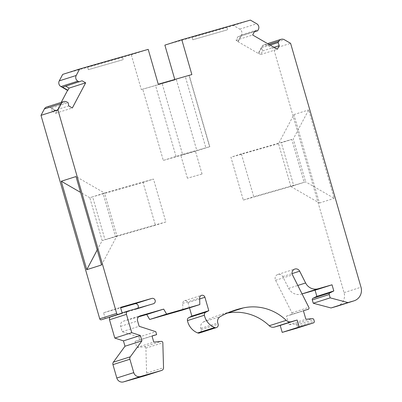 <?xml version="1.0" encoding="UTF-8"?>
<svg xmlns="http://www.w3.org/2000/svg" width="402" height="402" viewBox="0 0 402 402"><rect width="100%" height="100%" fill="white"/><g stroke="black" fill="none" stroke-linecap="round" stroke-linejoin="round"><path stroke-width="0.3" stroke-dasharray="2.01 1.51" d="M290.887 186.548L319.434 203.03L293.912 114.6L278.511 143.675L290.887 186.548L293.711 185.649L281.335 142.775L291.782 139.454L304.158 182.327L305.641 181.855L334.188 198.342L308.661 109.912L293.264 138.981L305.641 181.855M241.371 153.891L230.924 157.212L243.3 200.09L253.747 196.769L241.371 153.891L293.264 138.981M278.511 143.675L230.924 157.212M97.199 249.989L102.173 240.602L89.797 197.724L92.621 196.829L104.997 239.703L115.444 236.381L103.068 193.508L104.55 193.035L76.003 176.548M102.173 240.602L155.403 225.266L143.032 182.387L92.621 196.829L103.068 193.508L153.479 179.066L165.85 221.944L115.444 236.381L116.927 235.909L104.55 193.035M105.279 318.66L103.575 312.766L120.515 307.379M103.575 312.766L120.66 307.872M101.525 264.978L116.927 235.909M89.797 197.724L80.576 192.402M52.18 111.198L55.742 113.258L56.893 111.078L51.536 107.987L52.18 111.198L68.767 105.922M65.727 86.179L62.556 87.189M237.984 36.642L236.064 40.27L238.2 41.506L241.089 36.054L237.984 36.642L254.572 31.371M258.627 53.3L260.762 54.531L262.682 50.903L261.511 47.843L258.627 53.3L258.27 53.411L261.858 46.642A4.186 4.035 -107.6 0 1 267.34 45.069L273.661 48.717L290.601 43.331M319.434 203.03L334.188 198.342M243.3 200.09L293.711 185.649L304.158 182.327L253.747 196.769M293.912 114.6L308.661 109.912M137.755 308.244A2.789 2.688 -107.6 0 1 136.404 309.163L153.343 303.776M163.302 160.418L182.588 154.448L162.016 83.169L185.282 76.501L205.854 147.78L209.804 146.685L196.91 150.79L163.302 160.418L142.73 89.138L141.318 89.586L131.263 54.752L62.702 74.39M182.588 154.448L205.854 147.78M141.318 89.586L174.925 79.963L142.73 89.138M174.78 79.465L174.925 79.963M238.2 41.506L237.848 41.617L241.436 34.848A4.186 4.035 -107.6 0 0 239.793 29.165L233.426 25.487L164.87 45.124M237.848 41.617L258.27 53.411M337.102 306.218A11.155 10.753 -107.6 0 0 344.062 292.626L273.661 48.717M302.073 293.917L301.319 294.133A11.155 10.753 -107.6 0 1 288.666 288.365L282.737 276.576A4.186 4.035 72.4 0 0 277.882 274.445A4.186 4.035 72.4 0 0 275.566 280.289L291.922 312.791A1.397 1.347 -107.6 0 1 291.113 314.751L286.46 316.088L288.932 324.66L295.43 324.022A1.397 1.347 -107.6 0 1 296.877 325.032L297.334 326.605A1.397 1.347 -107.6 0 1 296.5 328.293M227.301 313.103A49.366 47.597 72.4 0 0 226.507 313.269A89.254 86.048 72.4 0 0 218.698 315.339A89.254 86.048 72.4 0 0 203.352 321.987A5.578 5.377 72.4 0 0 200.834 328.369L201.191 329.6A2.789 2.688 -107.6 0 1 199.447 332.997M189.483 307.852L187.985 302.661A2.789 2.688 72.4 0 0 182.704 303.425L182.885 309.952M138.579 316.836L123.364 321.198A4.186 4.035 72.4 0 0 120.645 326.329L122.188 331.68L138.861 337.077L139.71 340.017L135.057 341.348L136.836 347.509L144.388 346.765L161.328 341.378M144.815 375.8A2.789 2.688 72.4 0 0 146.594 373.141L145.896 348.142A1.397 1.347 72.4 0 0 144.388 346.765M136.404 309.163L111.329 316.349A2.789 2.688 72.4 0 0 110.088 317.128M46.702 106.992A4.186 4.035 -107.6 0 1 49.893 107.354L56.541 111.193L61.21 102.379M56.893 111.078L56.541 111.193M51.536 107.987L68.124 102.711M55.742 113.258L72.33 107.982M65.501 86.048L82.088 80.772M233.426 25.487L250.371 20.1M241.089 36.054L254.32 31.843M236.064 40.27L252.652 34.999M260.762 54.531L277.35 49.26M262.682 50.903L273.978 47.31M261.511 47.843L270.149 45.099M286.46 316.088L303.399 310.696M288.932 324.66L305.872 319.273M122.188 331.68L139.127 326.288M138.861 337.077L155.8 331.69M139.71 340.017L152.036 336.092M135.057 341.348L151.996 335.961M136.836 347.509L153.775 342.122M226.266 27.251L192.04 37.09L226.266 27.251M191.865 74.571L185.282 76.501M162.016 83.169L158.257 84.199M121.826 57.164L87.601 67.003L121.826 57.164M131.263 54.752L148.202 49.366M176.332 79.511L196.91 150.79M122.6 59.843L88.375 69.682L122.6 59.843M227.035 29.929L192.814 39.768L227.035 29.929M165.85 221.944L155.403 225.266M143.032 182.387L153.479 179.066M195.141 151.046L180.764 155.177L195.141 151.046M201.789 174.091L187.417 178.222L201.789 174.091M49.893 107.354L66.832 101.967M239.793 29.165L256.732 23.773M241.436 34.848L258.375 29.462M261.858 46.642L268.923 44.391M267.34 45.069L284.284 39.682M344.062 292.626L361.001 287.234M301.319 294.133L302.063 293.897M288.666 288.365L297.817 285.455M282.737 276.576L292.093 273.601M275.566 280.289L292.505 274.903M291.922 312.791L308.862 307.404M291.113 314.751L303.44 310.831L291.148 314.741M295.43 324.022L312.369 318.635M296.877 325.032L313.816 319.645M297.334 326.605L314.274 321.218M226.507 313.269L228.07 312.771M203.352 321.987L220.291 316.595M200.834 328.369L217.773 322.977M201.191 329.6L218.13 324.213M187.985 302.661L199.668 298.947M182.704 303.425L199.643 298.038M123.364 321.198L140.087 315.877M120.645 326.329L137.584 320.942M145.896 348.142L162.835 342.75M146.594 373.141L163.534 367.755M111.329 316.349L128.268 310.957M189.04 75.47L209.613 146.75M176.006 156.378L155.433 85.098M136.474 309.143L153.413 303.756M264.154 44.707L267.581 43.617M277.882 274.445L294.822 269.059M218.698 315.339L235.637 309.952M184.553 300.746L201.492 295.359M123.253 321.228L140.192 315.841M122.113 312.917L111.253 316.369M209.804 146.685L189.231 75.405M123.213 59.627L122.439 56.948M88.375 69.682L87.601 67.003M227.653 29.713L226.879 27.034M192.814 39.768L192.04 37.09M202.05 174.001L195.397 150.956M187.417 178.222L180.764 155.177"/><path stroke-width="0.6" d="M113.359 362.182A2.789 2.688 -107.6 0 0 112.947 364.624L129.886 359.237A2.789 2.688 -107.6 0 1 130.303 356.795L113.359 362.182L124.992 346.228L123.444 340.871L114.796 338.072L131.74 332.68L140.383 335.484L141.931 340.841L130.303 356.795M120.66 307.872L134.856 303.806A2.789 2.688 -107.6 0 1 137.755 308.244M40.999 115.359L57.938 109.972L61.35 103.535A4.186 4.035 -107.6 0 1 63.642 101.605L46.702 106.992A4.186 4.035 -107.6 0 0 44.406 108.922L40.999 115.359L99.721 318.801A1.397 1.347 72.4 0 0 101.399 319.771L122.218 313.274L120.515 307.379L151.795 298.42A2.789 2.688 -107.6 0 1 155.142 300.319A2.789 2.688 -107.6 0 1 153.343 303.776L128.268 310.957A2.789 2.688 72.4 0 0 126.454 314.379L131.74 332.68M80.576 192.402L61.25 181.242L86.772 269.672L97.199 249.989M86.772 269.672L101.525 264.978L76.003 176.548L61.25 181.242M63.642 101.605A4.186 4.035 -107.6 0 1 66.832 101.967L68.124 102.711L68.767 105.922L72.33 107.982L85.651 82.832L82.088 80.772L62.556 87.189L67.913 90.279L69.064 88.103L65.727 86.179M141.931 340.841L124.992 346.228M254.32 31.843L257.677 30.778L258.375 29.462A4.186 4.035 -107.6 0 0 256.732 23.773L250.371 20.1L181.81 39.738L164.87 45.124L174.78 79.465M270.149 45.099L278.099 42.572L278.797 41.25A4.186 4.035 -107.6 0 1 284.284 39.682L290.601 43.331L361.001 287.234A11.155 10.753 -107.6 0 1 354.041 300.832L337.102 306.218A11.155 10.753 -107.6 0 1 336.816 306.304L331.012 307.967L313.258 303.244L312.294 299.902A1.397 1.347 -107.6 0 1 312.982 298.274L316.866 296.349L315.088 290.189L302.073 293.917M296.5 328.293A1.397 1.347 -107.6 0 1 296.425 328.318L282.209 332.389L280.199 325.424L274.44 327.072A5.578 5.377 -107.6 0 1 269.265 325.746A49.366 47.597 72.4 0 0 227.301 313.103M354.041 300.832A11.155 10.753 -107.6 0 1 353.755 300.917L347.951 302.58L330.198 297.857L329.233 294.515A1.397 1.347 -107.6 0 1 329.921 292.887L333.806 290.963L332.027 284.802L318.263 288.742A11.155 10.753 -107.6 0 1 305.605 282.978L299.676 271.189A4.186 4.035 72.4 0 0 294.822 269.059A4.186 4.035 72.4 0 0 292.505 274.903L308.862 307.404A1.397 1.347 -107.6 0 1 308.053 309.364L303.399 310.696L305.872 319.273L312.369 318.635A1.397 1.347 -107.6 0 1 313.816 319.645L314.274 321.218A1.397 1.347 -107.6 0 1 313.369 322.927L299.148 327.002L297.138 320.032L291.385 321.68A5.578 5.377 -107.6 0 1 286.209 320.359A49.366 47.597 72.4 0 0 243.446 307.882A89.254 86.048 72.4 0 0 235.637 309.952A89.254 86.048 72.4 0 0 220.291 316.595A5.578 5.377 72.4 0 0 217.773 322.977L218.13 324.213A2.789 2.688 -107.6 0 1 216.387 327.61L199.447 332.997A2.789 2.688 -107.6 0 1 197.673 332.926A16.733 16.135 -107.6 0 1 187.448 320.61A2.789 2.688 -107.6 0 1 188.875 317.565L191.86 316.083L189.483 307.852M216.387 327.61A2.789 2.688 -107.6 0 1 214.613 327.54A16.733 16.135 -107.6 0 1 204.387 315.218A2.789 2.688 -107.6 0 1 205.814 312.173L208.799 310.696L204.925 297.274A2.789 2.688 72.4 0 0 199.643 298.038L199.824 304.565L182.885 309.952L149.675 319.464L146.74 314.5L138.579 316.836M112.947 364.624L116.811 378.021A5.578 5.377 -107.6 0 0 123.53 381.9L144.67 375.845A2.789 2.688 72.4 0 0 144.815 375.8M110.088 317.128A2.789 2.688 72.4 0 0 109.515 319.766L114.796 338.072M61.21 102.379L67.556 90.395L60.908 86.556A4.186 4.035 -107.6 0 1 59.27 80.867L62.702 74.39L79.641 68.998L76.209 75.481A4.186 4.035 -107.6 0 0 77.847 81.169L79.144 81.913M122.218 313.274L118.339 314.384A1.397 1.347 72.4 0 1 116.66 313.414L57.938 109.972M69.064 88.103L85.651 82.832M67.913 90.279L67.556 90.395M257.677 30.778L254.572 31.371L252.652 34.999L277.35 49.26L279.269 45.632L278.099 42.572M273.978 47.31L279.269 45.632M331.012 307.967L347.951 302.58M313.258 303.244L330.198 297.857M316.866 296.349L333.806 290.963M315.088 290.189L332.027 284.802M282.209 332.389L299.148 327.002M280.199 325.424L297.138 320.032M191.86 316.083L208.799 310.696M199.824 304.565L166.614 314.078L163.679 309.113L140.303 315.811A4.186 4.035 72.4 0 0 137.584 320.942L139.127 326.288L155.8 331.69L156.649 334.625L151.996 335.961L153.775 342.122L161.328 341.378A1.397 1.347 72.4 0 1 162.835 342.75L163.534 367.755A2.789 2.688 72.4 0 1 161.684 370.438L144.745 375.825M149.675 319.464L166.614 314.078M146.74 314.5L163.679 309.113M152.036 336.092L156.649 334.625M123.53 381.9L140.469 376.513L161.609 370.458A2.789 2.688 72.4 0 0 161.684 370.438M140.469 376.513A5.578 5.377 -107.6 0 1 133.755 372.634L129.886 359.237M123.444 340.871L140.383 335.484M181.81 39.738L191.865 74.571L158.257 84.199L148.202 49.366L79.641 68.998M134.856 303.806L151.795 298.42M101.399 319.771L118.339 314.384M99.721 318.801L116.66 313.414M44.406 108.922L61.35 103.535M60.908 86.556L77.847 81.169M59.27 80.867L76.209 75.481M268.923 44.391L278.797 41.25M336.816 306.304L353.755 300.917M312.294 299.902L329.233 294.515M312.982 298.274L329.921 292.887M302.063 293.897L318.263 288.742M297.817 285.455L305.605 282.978M292.093 273.601L299.676 271.189M296.425 328.318L313.369 322.927M274.44 327.072L291.385 321.68M269.265 325.746L286.209 320.359M228.07 312.771L243.446 307.882M197.673 332.926L214.613 327.54M187.448 320.61L204.387 315.218M188.875 317.565L205.814 312.173M199.668 298.947L204.925 297.274M144.67 375.845L161.609 370.458M116.811 378.021L133.755 372.634M109.515 319.766L126.454 314.379M267.581 43.617L281.093 39.321M296.465 328.303L313.404 322.917M128.193 310.982L122.113 312.917"/></g></svg>
